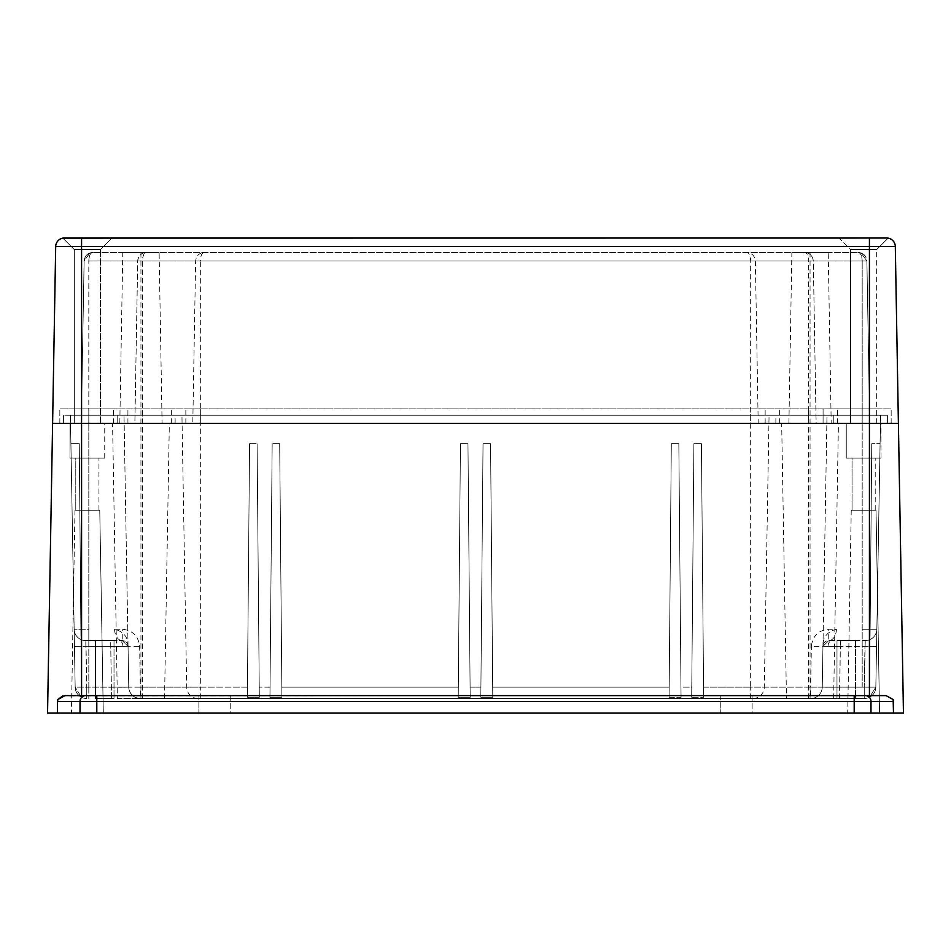 <?xml version="1.0" encoding="UTF-8"?>
<svg xmlns="http://www.w3.org/2000/svg" width="951" height="951" viewBox="0 0 951 951"><rect width="100%" height="100%" fill="white"/><g stroke="black" fill="none" stroke-linecap="round" stroke-linejoin="round"><path stroke-width="0.71" stroke-dasharray="4.75 3.57" d="M822.96 646.3L828.749 640.605L865.255 640.605L828.749 640.605A5.789 5.789 0 0 0 822.96 646.3A5.789 5.789 0 0 1 828.749 640.605L822.96 646.3L822.246 687.145L822.96 646.3L822.246 687.145L822.96 646.3L811.369 646.3C812.618 635.969 818.407 630.275 828.749 629.217L836.416 629.217C827.192 631.702 822.71 637.384 822.96 646.3L840.339 646.3L822.96 646.3L826.99 415.254L862.188 415.254L88.812 415.254L826.99 415.254L822.246 687.145L827.334 687.228L822.246 687.145A11.59 11.59 0 0 1 810.656 698.533L862.188 698.533L810.656 698.533A11.59 11.59 0 0 0 822.246 687.145L875.835 687.145A11.59 11.59 0 0 1 864.245 698.533L819.144 698.533L864.245 698.533A11.59 11.59 0 0 0 875.835 687.145L869.535 697.261L871.746 443.641L869.535 697.261L875.835 687.145L869.535 697.261L871.746 443.641L869.535 697.261L875.835 687.145L869.535 697.261L871.746 443.641L869.535 697.261L875.835 687.145L869.535 697.261L875.835 687.145L880.079 443.641L875.835 687.145L880.079 443.641L875.835 687.145L880.079 443.641L875.835 687.145L880.079 443.641L871.746 443.641L880.079 443.641L871.746 443.641L880.079 443.641L871.746 443.641L880.079 443.641L871.746 443.641L880.079 443.641L875.835 687.145L880.578 415.254L876.846 629.217L862.188 629.217L876.846 629.217L876.549 646.3L880.578 415.254L70.422 415.254L808.6 415.254L808.6 423.361L887.39 423.361L59.842 423.361L891.158 423.361L88.812 423.361L808.6 423.361L808.6 408.882L88.812 408.882L891.158 408.882L74.333 408.882L876.667 408.882L823.079 408.882L862.188 408.882L823.079 408.882L823.079 423.421L862.188 423.421L816.136 423.421L869.725 423.421L866.884 261.002L869.725 423.421L823.079 423.421L823.079 408.882L808.6 408.882L808.6 423.421L81.275 423.421L142.4 423.421L142.4 261.002C142.733 255.641 144.017 252.8 146.252 252.467C141.271 252.847 138.418 255.7 137.705 261.002L134.864 423.421L869.725 423.421L866.884 261.002L813.295 261.002L866.884 261.002L869.725 423.421L808.6 423.421L808.6 261.002L813.295 261.002L816.136 423.421L200.328 423.421L200.328 261.002L195.633 261.002L192.791 423.421L81.275 423.421L84.116 261.002L89.893 252.966L92.806 252.467C90.416 252.835 89.097 255.676 88.812 261.002L195.633 261.002C196.358 255.7 199.211 252.847 204.192 252.467C201.945 252.788 200.661 255.641 200.328 261.002L808.6 261.002C808.302 255.7 807.019 252.847 804.748 252.467C809.67 252.8 812.523 255.641 813.295 261.002L866.884 261.002L861.107 252.966L859.668 252.597L861.107 252.966L859.668 252.597L861.107 252.966L866.884 261.002C866.218 255.7 863.318 252.847 858.194 252.467C860.667 252.847 861.998 255.7 862.188 261.002C861.975 255.641 860.643 252.8 858.194 252.467L859.668 252.597L858.194 252.467C860.667 252.847 861.998 255.7 862.188 261.002C861.868 255.629 860.536 252.788 858.194 252.467C863.306 252.835 866.206 255.676 866.884 261.002L88.812 261.002C89.025 255.641 90.357 252.8 92.806 252.467L858.194 252.467L92.806 252.467C90.357 252.8 89.025 255.641 88.812 261.002C89.002 255.7 90.333 252.847 92.806 252.467C87.682 252.847 84.782 255.7 84.116 261.002L81.275 423.421L134.864 423.421L137.705 261.002A8.69 8.69 0 0 1 146.395 252.467M200.328 698.533L200.328 687.145L140.344 687.145L139.631 646.3C138.382 635.969 132.593 630.275 122.251 629.217L114.584 629.217C123.808 631.702 128.29 637.384 128.04 646.3L110.661 646.3L128.04 646.3L128.754 687.145L123.666 687.228L128.754 687.145A11.59 11.59 0 0 0 140.344 698.533L819.144 698.533L140.344 698.533A11.59 11.59 0 0 1 128.754 687.145L247.45 687.145L247.355 697.261L249.566 443.641L247.355 697.261L259.314 697.261L257.103 443.641L259.314 697.261L257.103 443.641L259.314 697.261L247.355 697.261L249.566 443.641L257.103 443.641L249.566 443.641L257.103 443.641L249.566 443.641L247.45 687.145L200.328 687.145L200.328 408.882L200.328 423.421L192.791 423.421M89.656 253.061L84.116 261.002L81.275 423.421L84.116 261.002C84.782 255.7 87.682 252.847 92.806 252.467L91.225 252.621M142.4 698.533L142.4 408.882L142.4 423.421L750.672 423.421L750.672 261.002C750.398 255.7 749.103 252.859 746.808 252.467C751.73 252.788 754.595 255.641 755.367 261.002L758.209 423.421M808.6 698.533L808.6 415.254L833.801 415.254L833.801 423.361L833.801 415.254L887.39 415.254L833.801 415.254L880.578 415.254L862.188 415.254L880.578 415.254L875.835 687.145L822.246 687.145A11.59 11.59 0 0 1 810.656 698.533A11.59 11.59 0 0 0 822.246 687.145L703.55 687.145L703.645 697.261L701.434 443.641L693.897 443.641L701.434 443.641L693.897 443.641L701.434 443.641L703.55 687.145L750.672 687.145L750.672 408.882L750.672 423.421L876.667 423.421L816.136 423.421L813.295 261.002C812.713 255.807 809.824 252.966 804.605 252.467M88.812 423.421L127.921 423.421L88.812 423.421L88.812 408.882L59.842 408.882L113.431 408.882L88.812 408.882L88.812 423.421L88.812 261.002L88.812 423.421M862.188 423.421L876.667 423.421L862.188 423.421L862.188 408.882L891.158 408.882L862.188 408.882L862.188 423.361L887.39 423.361L887.39 415.254L862.188 415.254L887.39 415.254L887.39 423.361L887.39 415.254L887.39 423.361L862.188 423.361L862.188 408.882L862.188 423.421L862.188 261.002L862.188 423.421M837.569 423.361L837.569 408.882L837.569 423.361M850.598 423.361L850.598 249.566L850.598 423.361L876.667 423.361L850.598 423.361L876.667 423.361L850.598 423.361L876.667 423.361L850.598 423.361L850.598 249.566L839.02 237.988L888.127 238.119L876.667 249.566L850.598 249.566L839.02 237.988L854.806 237.988L839.02 237.988L850.598 249.566L876.667 249.566L850.598 249.566L876.667 249.566L888.127 238.119L876.667 249.566L850.598 249.566L876.667 249.566L876.667 423.361M100.402 423.361L100.402 249.566L100.402 423.361L100.402 249.566L74.333 249.566L74.333 423.361L100.402 423.361L74.333 423.361L100.402 423.361L74.333 423.361L100.402 423.361L74.333 423.361L74.333 249.566L62.873 238.119L111.98 237.988L63.479 238.035A8.69 8.69 0 0 0 62.873 238.119A8.69 8.69 0 0 1 63.479 238.035M81.572 695.633L81.572 423.361L52.602 423.361L55.693 246.523L81.572 246.523L81.572 423.361L52.602 423.361L47.55 713.012L903.45 713.012L898.398 423.361L81.572 423.361L898.398 423.361L895.307 246.523L869.428 246.523L869.428 695.633L62.814 695.894M162.098 423.361L119.802 423.361L162.098 423.361L159.114 252.467L122.786 252.467L119.802 423.361M831.198 423.361L788.902 423.361L831.198 423.361L828.214 252.467L791.886 252.467L788.902 423.361M74.333 423.361L74.333 249.566L100.402 249.566L111.98 237.988L96.194 237.988L111.98 237.988L100.402 249.566L74.333 249.566L62.873 238.119L74.333 249.566L100.402 249.566L74.333 249.566L100.402 249.566L111.98 237.988L64.383 237.988M886.617 237.988L888.127 238.119A8.69 8.69 0 0 0 887.521 238.035L839.02 237.988M791.886 252.467L828.214 252.467M122.786 252.467L159.114 252.467M886.047 237.988L873.838 237.988L886.047 237.988M77.162 237.988L64.953 237.988M891.158 423.361L891.158 408.882L891.158 423.361M171.358 423.361L171.358 408.882M59.842 423.361L59.842 408.882L59.842 423.361M113.431 423.361L113.431 408.882L113.431 423.361M779.642 423.361L779.642 408.882M876.667 423.421L876.667 408.882L876.667 423.421M185.849 423.421L185.849 408.882M74.333 423.421L74.333 408.882L74.333 423.421M127.921 423.421L127.921 408.882L127.921 423.421M765.151 423.421L765.151 408.882M230.748 695.633L230.748 713.012L198.878 713.012L230.748 713.012L198.878 713.012L230.748 713.012L230.748 695.633L198.878 695.633L198.878 713.012L198.878 695.633L230.748 695.633M752.122 695.633L752.122 713.012L720.252 713.012L752.122 713.012L720.252 713.012L752.122 713.012L752.122 695.633L720.252 695.633L720.252 713.012L720.252 695.633L752.122 695.633M786.465 698.533L833.635 698.533L786.465 698.533L781.663 423.361L838.437 423.361L781.663 423.361M833.635 698.533L838.437 423.361M117.365 698.533L164.535 698.533L117.365 698.533L112.563 423.361L169.337 423.361L112.563 423.361M164.535 698.533L169.337 423.361M876.026 510.259L851.24 510.259L876.026 510.259L851.24 510.259L876.026 510.259L851.24 510.259L876.026 510.259L879.568 713.012L847.71 713.012L879.568 713.012L847.71 713.012L879.568 713.012L847.71 713.012L879.568 713.012L876.026 510.259L879.568 713.012M851.24 510.259L847.71 713.012M99.76 510.259L74.974 510.259L99.76 510.259L74.974 510.259L99.76 510.259L74.974 510.259L99.76 510.259L103.29 713.012L71.432 713.012L103.29 713.012L71.432 713.012L103.29 713.012L71.432 713.012L103.29 713.012L99.76 510.259L103.29 713.012M74.974 510.259L71.432 713.012M69.982 458.12L104.741 458.12L69.982 458.12L104.741 458.12L69.982 458.12L104.741 458.12L69.982 458.12L69.982 423.361L104.741 423.361L69.982 423.361L104.741 423.361L69.982 423.361L104.741 423.361L69.982 423.361L69.982 458.12L69.982 423.361M104.741 458.12L104.741 423.361M846.259 458.12L881.018 458.12L846.259 458.12L881.018 458.12L846.259 458.12L881.018 458.12L846.259 458.12L846.259 423.361L881.018 423.361L846.259 423.361L881.018 423.361L846.259 423.361L881.018 423.361L846.259 423.361L846.259 458.12L846.259 423.361M881.018 458.12L881.018 423.361M839.626 698.533L839.626 687.145L827.334 687.228L839.626 687.145L840.339 646.3L864.958 646.3L865.255 640.605L864.245 687.145L839.626 687.145L864.245 687.145L864.958 646.3L840.339 646.3L839.626 698.533M110.661 640.605L85.745 640.605L122.251 640.605L85.745 640.605L110.661 640.605L111.374 687.145L123.666 687.228L86.755 687.145L85.745 640.605L86.042 646.3L110.661 646.3L86.042 646.3L86.755 687.145L111.374 687.145L110.661 640.605M128.04 646.3A5.789 5.789 0 0 0 122.251 640.605L128.04 646.3L124.01 415.254L128.754 687.145L128.04 646.3L128.754 687.145L128.04 646.3L122.251 640.605A5.789 5.789 0 0 1 128.04 646.3L139.631 646.3M111.374 698.533L111.374 687.145L111.374 698.533M114.013 640.605L114.013 698.533L95.48 698.533L114.013 698.533L95.48 698.533L114.013 698.533L114.013 640.605L95.48 640.605L95.48 698.533L95.48 640.605L114.013 640.605M855.52 640.605L855.52 698.533L836.987 698.533L855.52 698.533L836.987 698.533L855.52 698.533L855.52 640.605L836.987 640.605L836.987 698.533L836.987 640.605L855.52 640.605M75.783 510.259L98.952 510.259L75.783 510.259L98.952 510.259L75.783 510.259L98.952 510.259L75.783 510.259L75.783 458.12L98.952 458.12L75.783 458.12L98.952 458.12L75.783 458.12L98.952 458.12L75.783 458.12L75.783 510.259L75.783 458.12M98.952 510.259L98.952 458.12M852.048 510.259L875.217 510.259L852.048 510.259L875.217 510.259L852.048 510.259L875.217 510.259L852.048 510.259L852.048 458.12L875.217 458.12L852.048 458.12L875.217 458.12L852.048 458.12L875.217 458.12L852.048 458.12L852.048 510.259L852.048 458.12M875.217 510.259L875.217 458.12M870.985 713.012L870.985 701.434L893.488 701.434L893.155 699.52L893.488 713.012L893.155 699.52L886.082 695.633L64.918 695.633M693.897 443.641L691.686 697.261L691.769 687.145L680.964 687.145L681.047 697.261L669.088 697.261L669.183 687.145L669.088 697.261L681.047 697.261L680.964 687.145L691.769 687.145L693.897 443.641L691.686 697.261L703.645 697.261L691.686 697.261L693.897 443.641M678.836 443.641L681.047 697.261L678.836 443.641L671.311 443.641L678.836 443.641L671.311 443.641L669.183 687.145L492.689 687.145L492.773 697.261L480.814 697.261L480.909 687.145L480.814 697.261L492.773 697.261L492.689 687.145L669.183 687.145L671.311 443.641L678.836 443.641M490.561 443.641L492.773 697.261L490.561 443.641L483.037 443.641L490.561 443.641L483.037 443.641L480.909 687.145L470.091 687.145L470.186 697.261L458.227 697.261L458.311 687.145L458.227 697.261L470.186 697.261L470.091 687.145L480.909 687.145L483.037 443.641L490.561 443.641M467.963 443.641L470.186 697.261L467.963 443.641L460.439 443.641L467.963 443.641L460.439 443.641L458.311 687.145L281.817 687.145L281.912 697.261L269.953 697.261L270.036 687.145L269.953 697.261L281.912 697.261L281.817 687.145L458.311 687.145L460.439 443.641L467.963 443.641M279.689 443.641L281.912 697.261L279.689 443.641L272.164 443.641L279.689 443.641L272.164 443.641L270.036 687.145L259.231 687.145L270.036 687.145L272.164 443.641L279.689 443.641M88.812 415.254L117.199 415.254L63.61 415.254L88.812 415.254L88.812 629.217L74.154 629.217L70.422 415.254L74.154 629.217A11.59 11.59 0 0 0 85.745 640.605A11.59 11.59 0 0 1 74.154 629.217A11.59 11.59 0 0 0 85.745 640.605A11.59 11.59 0 0 1 74.154 629.217L88.812 629.217L88.812 415.254L88.812 687.145L128.754 687.145L88.812 687.145L88.812 415.254M175.127 423.361L175.127 415.254M63.61 423.361L63.61 415.254L63.61 423.361M117.199 423.361L117.199 415.254L117.199 423.361M775.873 423.361L775.873 415.254M886.082 695.633L869.428 695.633L886.082 695.633M57.512 713.012L57.845 699.52L57.512 713.012L57.512 701.434L80.015 701.434L80.015 713.012M198.272 698.533A11.59 11.59 0 0 1 186.681 687.145L181.938 415.254M74.451 646.3L75.165 687.145L74.451 646.3L86.042 646.3L74.451 646.3M70.921 443.641L75.165 687.145L81.465 697.261L75.165 687.145A11.59 11.59 0 0 0 86.755 698.533A11.59 11.59 0 0 1 75.165 687.145A11.59 11.59 0 0 0 86.755 698.533L86.755 687.145L86.755 698.533A11.59 11.59 0 0 1 75.165 687.145L88.812 687.145L75.165 687.145L70.921 443.641L75.165 687.145L70.921 443.641L75.165 687.145L70.921 443.641L75.165 687.145L70.921 443.641L79.254 443.641L81.465 697.261L79.254 443.641L70.921 443.641L79.254 443.641L81.465 697.261L79.254 443.641L70.921 443.641L79.254 443.641L81.465 697.261L79.254 443.641L70.921 443.641L79.254 443.641L81.465 697.261L79.254 443.641L70.921 443.641M752.728 698.533A11.59 11.59 0 0 0 764.319 687.145L769.062 415.254M871.746 443.641L869.535 697.261L871.746 443.641M483.037 443.641L480.814 697.261L483.037 443.641M460.439 443.641L458.227 697.261L460.439 443.641M272.164 443.641L269.953 697.261L272.164 443.641M701.434 443.641L703.645 697.261L701.434 443.641M671.311 443.641L669.088 697.261L671.311 443.641M875.835 687.145A11.59 11.59 0 0 1 864.245 698.533L864.245 687.145L864.245 698.533A11.59 11.59 0 0 0 875.835 687.145L864.245 687.145L875.835 687.145M140.344 698.533A11.59 11.59 0 0 1 128.754 687.145A11.59 11.59 0 0 0 140.344 698.533A11.59 11.59 0 0 1 128.754 687.145C129.538 694.075 133.39 697.879 140.344 698.533L140.344 687.145L128.754 687.145M876.846 629.217A11.59 11.59 0 0 1 865.255 640.605A11.59 11.59 0 0 0 876.846 629.217A11.59 11.59 0 0 1 865.255 640.605A11.59 11.59 0 0 0 876.846 629.217M876.549 646.3L864.958 646.3L876.549 646.3M750.672 698.533L750.672 687.145L810.656 687.145L810.656 698.533A11.59 11.59 0 0 0 822.246 687.145L810.656 687.145L811.369 646.3M114.584 629.217A11.59 7.667 -90 0 0 122.251 640.605L122.251 629.217M836.416 629.217A11.59 7.667 90 0 1 828.749 640.605L828.749 629.217M57.845 699.52L57.512 701.434M893.488 701.434L893.488 713.012M865.386 695.633A5.789 5.599 -90 0 1 870.985 701.434L854.2 701.434L854.2 695.633L96.8 695.633L96.8 701.434L854.2 701.434L854.2 713.012M140.95 252.467L140.95 698.533M810.05 252.467L810.05 698.533M81.572 238.035L81.572 246.523L869.428 246.523L869.428 238.035M840.339 640.605L840.339 646.3L840.339 640.605M828.048 646.252A5.789 4.101 -90 0 1 832.149 640.605M122.952 646.252A5.789 4.101 -90 0 0 118.851 640.605M862.188 687.145L862.188 415.254L862.188 687.145M862.188 629.217L862.188 415.254L862.188 629.217M88.812 687.145L88.812 698.533L88.812 687.145M88.812 629.217L88.812 640.605L88.812 629.217M96.8 713.012L96.8 701.434L80.015 701.434A5.789 5.599 -90 0 1 85.614 695.633M861.344 253.061L859.775 252.621M91.332 252.597L89.893 252.966M861.107 252.966L859.668 252.597"/><path stroke-width="1.43" d="M62.814 695.894L57.845 699.52L64.918 695.633L869.428 695.633L869.428 423.361L898.398 423.361L895.307 246.523L869.428 246.523L869.428 423.361L898.398 423.361L903.45 713.012L47.55 713.012L52.602 423.361L869.428 423.361L52.602 423.361L55.693 246.523A8.69 8.69 0 0 1 63.479 238.035L111.98 237.988L64.383 237.988M886.617 237.988L111.98 237.988M869.428 238.035L869.428 246.523L55.693 246.523A8.69 8.69 0 0 1 62.873 238.119L887.521 238.035A8.69 8.69 0 0 1 895.307 246.523A8.69 8.69 0 0 0 888.127 238.119M64.953 237.988L77.162 237.988M854.2 713.012L854.2 701.434L96.8 701.434L96.8 695.633L64.918 695.633M893.488 701.434L854.2 701.434L854.2 695.633L886.082 695.633L893.155 699.52L893.488 713.012M80.015 713.012L80.015 701.434L57.512 701.434L57.512 713.012M57.512 701.434L57.845 699.52M81.572 238.035L81.572 695.633M55.693 246.523A8.69 8.69 0 0 1 62.873 238.119M85.614 695.633A5.789 5.599 90 0 0 80.015 701.434L96.8 701.434L96.8 713.012M865.386 695.633A5.789 5.599 90 0 1 870.985 701.434L870.985 713.012"/></g></svg>
